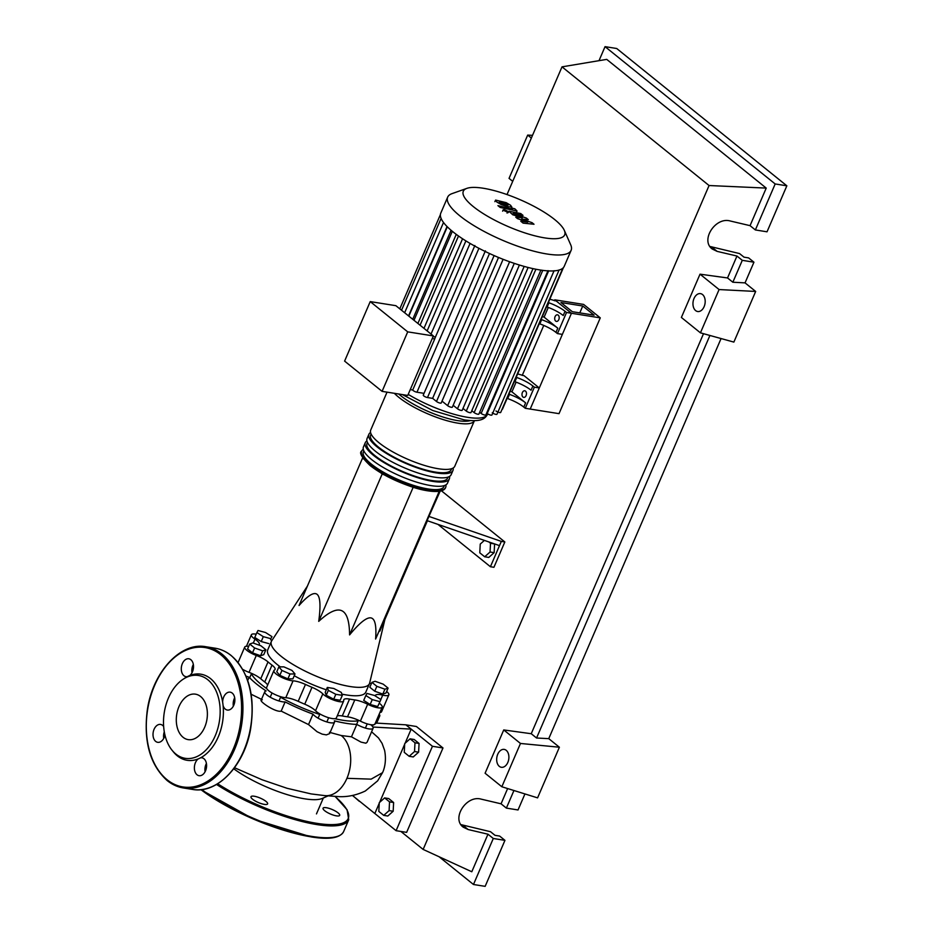 <?xml version="1.0" encoding="UTF-8"?>
<svg xmlns="http://www.w3.org/2000/svg" width="933" height="933" viewBox="0 0 933 933"><rect width="100%" height="100%" fill="white"/><g stroke="black" fill="none" stroke-linecap="round" stroke-linejoin="round"><path stroke-width="1.4" d="M251.35 673.894A62.593 16.677 23.3 0 0 266.78 688.647M280.565 697.266A62.593 16.677 23.3 0 0 319.704 714.433M334.76 718.678A62.593 16.677 23.3 0 0 342.609 720.229A62.593 16.677 23.3 0 0 358.155 720.812M307.412 586.076L271.701 640.819A53.391 14.217 23.3 0 0 271.386 641.403A53.391 14.217 23.3 0 0 295.959 666.209A53.391 14.217 23.3 0 0 350.202 686.548A53.391 14.217 23.3 0 0 369.468 683.632A53.391 14.217 23.3 0 0 369.666 683.014L385.352 617.564M369.468 683.632L365.829 692.076A53.391 14.217 -156.7 0 1 346.563 694.98A53.391 14.217 -156.7 0 1 341.898 694.117M326.305 689.802A53.391 14.217 -156.7 0 1 294.233 675.737M280.262 666.873A53.391 14.217 -156.7 0 1 267.759 649.835L271.386 641.403M379.883 631.116C388.478 610.474 387.055 613.121 375.602 639.047C376.617 625.635 375.031 618.579 370.821 617.879C366.576 617.238 359.497 622.906 349.583 634.906C349.327 607.115 339.041 602.601 318.724 621.378C320.824 605.96 320.287 596.957 317.103 594.344C313.896 591.802 307.878 595.511 299.05 605.505L362.529 458.115L363.427 458.849M490.058 552.009L494.14 552.663L494.595 543.927L490.513 543.274L490.058 552.009L484.694 556.779L479.784 552.826L480.238 544.091L484.379 540.405M494.14 552.663L488.775 557.433L484.694 556.779M488.869 541.956L490.513 543.274M437.962 524.393L490.42 566.728L493.93 567.287L504.835 541.956L501.324 541.397L428.923 516.427L440.178 491.108M428.923 516.427L427.116 520.649L499.505 545.618L490.42 566.728M441.414 490.781L504.835 541.956M501.324 541.397L499.505 545.618M427.407 520.754L384.909 619.442M437.775 491.446L439.07 491.656L375.602 639.047M410.578 486.431L414.928 487.819M413.062 487.516L349.583 634.906M380.792 472.856L382.192 473.987L318.724 621.378M382.192 473.987L384.664 475.072M258.009 630.498L265.543 632.516L271.969 636.621L270.85 638.685L263.316 636.668L256.89 632.562L258.009 630.498M270.85 638.685L271.969 636.621M268.751 643.583L261.205 641.554L263.316 636.668M261.205 641.554L254.779 637.461L256.89 632.562M249.706 644.015L252.878 642.93L260.948 645.799L265.87 649.765L262.698 650.849L254.616 647.98L249.706 644.015L247.595 648.901L252.505 652.867L254.616 647.98M262.698 650.849L260.587 655.747L263.759 654.663L265.87 649.765M260.587 655.747L252.505 652.867M281.941 670.442L278.874 666.885L283.877 666.862L291.947 670.395L295.003 673.953L290 673.976L281.941 670.442L279.83 675.34L276.763 671.783L278.874 666.885M290 673.976L287.9 678.874L292.892 678.851L295.003 673.953M287.9 678.874L279.83 675.34M335.822 694.315L328.323 690.362L327.32 687.446L333.816 688.484L341.315 692.426L342.318 695.342L335.822 694.315L333.711 699.202L326.212 695.26L328.323 690.362M326.212 695.26L325.209 692.344L327.32 687.446M333.711 699.202L340.207 700.24L342.318 695.342M379.789 701.628L372.244 699.61L365.829 695.505L366.949 693.441L374.483 695.458L380.909 699.563L377.69 706.526L370.144 704.497L372.244 699.61M370.144 704.497L363.718 700.403L365.829 695.505M377.69 706.526L380.909 699.563M388.093 688.111L384.921 689.195L376.839 686.326L371.929 682.361L375.101 681.277L383.183 684.146L388.093 688.111L385.982 693.009L382.81 694.094L384.921 689.195M382.81 694.094L374.739 691.213L376.839 686.326M374.739 691.213L369.83 687.259L371.929 682.361M386.635 691.493A11.919 3.172 -156.7 0 1 388.851 694.84A11.919 3.172 -156.7 0 1 382.728 695.12A14.298 3.814 23.3 0 0 375.381 695.458A14.298 3.814 23.3 0 0 375.346 695.575A63.549 16.922 -156.7 0 1 375.218 695.925M369.701 682.874A14.298 3.814 23.3 0 0 371.322 683.772M270.628 639.746A14.298 3.814 23.3 0 0 272.063 640.271M258.849 645.053A63.549 16.922 -156.7 0 1 259.152 644.668A14.298 3.814 23.3 0 0 259.316 644.4A14.298 3.814 23.3 0 0 254.977 639.152A11.919 3.172 -156.7 0 1 251.374 634.778A11.919 3.172 -156.7 0 1 256.178 634.207M379.311 703.272A11.919 3.172 -156.7 0 1 382.203 707.144A11.919 3.172 -156.7 0 1 367.672 704.252A14.298 3.814 23.3 0 0 354.797 699.925A63.549 16.922 -156.7 0 1 349.537 699.085A14.298 3.814 23.3 0 0 343.776 699.762A14.298 3.814 23.3 0 0 343.706 700.438A11.919 3.172 -156.7 0 1 343.659 701.01A11.919 3.172 -156.7 0 1 334.562 700.403A11.919 3.172 -156.7 0 1 322.806 693.884A14.298 3.814 23.3 0 0 311.995 687.306A63.549 16.922 -156.7 0 1 305.464 684.449A14.298 3.814 23.3 0 0 293.055 680.845A11.919 3.172 -156.7 0 1 280.32 676.67A11.919 3.172 -156.7 0 1 273.882 670.594A11.919 3.172 -156.7 0 1 274.419 670.081A14.298 3.814 23.3 0 0 275.048 669.462A14.298 3.814 23.3 0 0 272.004 665.112L264.727 682A14.298 3.814 -156.7 0 1 267.654 685.079M272.004 665.112A63.549 16.922 -156.7 0 1 268.016 661.905A14.298 3.814 23.3 0 0 256.295 655.456A11.919 3.172 -156.7 0 1 244.726 647.07A11.919 3.172 -156.7 0 1 248.691 646.371M264.727 682A63.549 16.922 -156.7 0 1 260.75 678.781L268.016 661.905M256.295 655.456L249.029 672.343A14.298 3.814 -156.7 0 1 260.75 678.781M311.995 687.306L304.729 704.193A14.298 3.814 -156.7 0 1 315.529 710.759L322.806 693.884M304.729 704.193A63.549 16.922 -156.7 0 1 298.187 701.324L305.464 684.449M293.055 680.845L285.778 697.721A14.298 3.814 -156.7 0 1 298.187 701.324M337.198 715.996A14.298 3.814 -156.7 0 1 342.271 715.973L349.537 699.085M354.797 699.925L347.531 716.812A63.549 16.922 -156.7 0 1 342.271 715.973M347.531 716.812A14.298 3.814 -156.7 0 1 360.395 721.139L367.672 704.252M343.659 701.01L336.381 717.885A11.919 3.172 -156.7 0 1 327.296 717.29A11.919 3.172 -156.7 0 1 315.529 710.759M285.778 697.721A11.919 3.172 -156.7 0 1 273.054 693.546A11.919 3.172 -156.7 0 1 266.616 687.481L273.882 670.594M249.029 672.343A11.919 3.172 -156.7 0 1 242.708 669.358M388.851 694.84L381.585 711.727A11.919 3.172 -156.7 0 1 379.883 712.532M382.203 707.144L374.938 724.02A11.919 3.172 -156.7 0 1 360.395 721.139M445.857 484.903A45.764 12.187 -156.7 0 1 445.694 487.341A45.764 12.187 -156.7 0 1 414.812 486.361A45.764 12.187 -156.7 0 1 369.923 463.864A45.764 12.187 -156.7 0 1 361.631 451.129A45.764 12.187 -156.7 0 1 363.299 449.344M387.043 392.14L370.728 430.031A45.764 12.187 23.3 0 0 379.008 442.767A45.764 12.187 23.3 0 0 423.897 465.252A45.764 12.187 23.3 0 0 454.791 466.232L474.407 420.69A45.764 12.187 23.3 0 1 443.478 419.663A45.764 12.187 23.3 0 1 398.636 397.178A45.764 12.187 23.3 0 1 394.344 393.306M444.388 485.557L443.945 486.583A43.863 11.686 -156.7 0 1 414.345 485.638A43.863 11.686 -156.7 0 1 371.334 464.086A43.863 11.686 -156.7 0 1 363.38 451.887L363.823 450.861M453.123 468.016A45.764 12.187 -156.7 0 1 452.971 470.454A45.764 12.187 -156.7 0 1 422.089 469.474A45.764 12.187 -156.7 0 1 377.189 446.977A45.764 12.187 -156.7 0 1 368.908 434.253A45.764 12.187 -156.7 0 1 370.564 432.469M368.908 434.253L367.089 438.475A45.764 12.187 23.3 0 0 375.369 451.199A45.764 12.187 23.3 0 0 420.27 473.696A45.764 12.187 23.3 0 0 451.152 474.675L452.971 470.454M449.484 476.46A45.764 12.187 -156.7 0 1 449.333 478.897A45.764 12.187 -156.7 0 1 418.451 477.918A45.764 12.187 -156.7 0 1 373.562 455.421A45.764 12.187 -156.7 0 1 365.269 442.697A45.764 12.187 -156.7 0 1 366.937 440.912M365.269 442.697L363.45 446.919A45.764 12.187 23.3 0 0 371.742 459.642A45.764 12.187 23.3 0 0 416.631 482.139A45.764 12.187 23.3 0 0 447.513 483.119L449.333 478.897M448.027 477.125L447.583 478.139A43.863 11.686 -156.7 0 1 417.984 477.206A43.863 11.686 -156.7 0 1 374.961 455.642A43.863 11.686 -156.7 0 1 367.019 443.443L367.462 442.429M451.654 468.681L451.222 469.707A43.863 11.686 -156.7 0 1 421.623 468.763A43.863 11.686 -156.7 0 1 378.6 447.21A43.863 11.686 -156.7 0 1 370.658 435.011L371.101 433.985M558.214 315.156A3.335 2.216 99 0 1 559.007 319.051A3.335 2.216 99 0 1 556.418 321.407A3.335 2.216 99 0 1 555.671 321.069A3.335 2.216 99 0 1 554.89 317.173A3.335 2.216 99 0 1 557.467 314.818A3.335 2.216 99 0 1 558.214 315.156M525.501 391.125A3.335 2.216 99 0 1 526.294 395.021A3.335 2.216 99 0 1 523.705 397.376A3.335 2.216 99 0 1 522.958 397.026A3.335 2.216 99 0 1 522.177 393.143A3.335 2.216 99 0 1 524.754 390.787A3.335 2.216 99 0 1 525.501 391.125M554.668 219.547A55.175 14.695 23.3 0 0 507.54 194.752A55.175 14.695 23.3 0 0 466.885 188.361A55.175 14.695 23.3 0 0 473.299 206.59A55.175 14.695 23.3 0 0 534.166 235.641A55.175 14.695 23.3 0 0 564.302 230.323A55.175 14.695 23.3 0 0 554.668 219.547M466.885 188.361L452.027 193.632A67.211 17.902 23.3 0 0 447.665 197.143A67.211 17.902 23.3 0 0 459.841 215.838A67.211 17.902 23.3 0 0 525.769 248.878A67.211 17.902 23.3 0 0 571.136 250.312A67.211 17.902 23.3 0 0 570.681 244.738L564.302 230.323M447.665 197.143L440.784 213.121A67.211 17.902 23.3 0 0 440.399 214.602A67.211 17.902 23.3 0 0 441.157 218.532A67.211 17.902 23.3 0 0 443.7 222.742A67.211 17.902 23.3 0 0 447.688 227.174A67.211 17.902 23.3 0 0 452.948 231.816A67.211 17.902 23.3 0 0 459.433 236.655A67.211 17.902 23.3 0 0 467.188 241.694A67.211 17.902 23.3 0 0 476.39 246.965A67.211 17.902 23.3 0 0 487.376 252.516A67.211 17.902 23.3 0 0 500.659 258.336A67.211 17.902 23.3 0 0 512.31 262.698A67.211 17.902 23.3 0 0 522.585 265.963A67.211 17.902 23.3 0 0 531.763 268.354A67.211 17.902 23.3 0 0 539.997 269.964A67.211 17.902 23.3 0 0 547.298 270.827A67.211 17.902 23.3 0 0 553.642 270.908A67.211 17.902 23.3 0 0 558.89 270.115A67.211 17.902 23.3 0 0 562.786 268.226A67.211 17.902 23.3 0 0 564.243 266.302L571.136 250.312M433.367 335.938L395.884 305.686L370.226 301.604L407.709 331.856L433.367 335.938L407.744 395.44L382.087 391.359L344.604 361.106L370.226 301.604M407.709 331.856L382.087 391.359M474.874 245.519L434.731 338.737A2.857 0.758 23.3 0 0 434.731 338.947L432.247 338.551M433.087 336.58L435.489 336.965M434.731 338.947L412.736 390.006L410.252 389.609M546.248 306.689L547.111 307.004A19.068 5.073 -156.7 0 1 563.229 315.517L565.048 311.295A19.068 5.073 23.3 0 0 548.931 302.782L548.068 302.467M542.376 316.52L544.114 317.138L548.289 307.435M544.114 317.138L557.782 328.171A19.068 5.073 23.3 0 0 541.653 319.657L540.79 319.354M565.048 311.295L566.529 312.485L557.444 333.594L555.963 332.393L557.782 328.171M541.653 319.657L539.834 323.879A19.068 5.073 -156.7 0 1 555.963 332.393M539.834 323.879L538.971 323.576M514.071 381.387L514.934 381.702A19.068 5.073 -156.7 0 1 531.064 390.204L532.883 385.994A19.068 5.073 23.3 0 0 516.754 377.48L515.891 377.165M510.199 391.219L511.937 391.837L516.124 382.133M511.937 391.837L525.617 402.869A19.068 5.073 23.3 0 0 509.488 394.356L508.625 394.053M532.883 385.994L534.364 387.183L525.279 408.281L523.798 407.091L525.617 402.869M540.837 319.249A2.857 0.758 23.3 0 0 541.28 319.051L546.551 306.805M548.103 302.374A2.857 0.758 23.3 0 0 548.546 302.175L563.45 267.561M502.036 409.354A2.857 0.758 23.3 0 0 502.479 409.155L507.12 398.379M508.672 393.948A2.857 0.758 23.3 0 0 509.103 393.749L514.386 381.504M515.937 377.072A2.857 0.758 23.3 0 0 516.381 376.874L539.286 323.681M509.488 394.356L507.669 398.578A19.068 5.073 -156.7 0 1 523.798 407.091M507.669 398.578L506.806 398.274M517.652 373.911L524.136 375.742L539.286 387.965L530.201 409.074L571.451 313.278L600.281 317.861L583.615 304.415L554.785 299.82L571.451 313.278L556.301 301.044L549.829 299.213M548.021 270.628L485.883 414.905A2.857 0.758 -156.7 0 1 483.959 414.847A2.857 0.758 -156.7 0 1 481.148 413.436L479.679 412.258M562.844 268.144L500.706 412.421A2.857 0.758 -156.7 0 1 498.782 412.363A2.857 0.758 -156.7 0 1 495.971 410.952M554.085 270.71L491.959 414.987A2.857 0.758 -156.7 0 1 490.023 414.928A2.857 0.758 -156.7 0 1 487.224 413.517L486.676 413.086M559.124 269.952L496.986 414.229A2.857 0.758 -156.7 0 1 495.05 414.17A2.857 0.758 -156.7 0 1 492.251 412.771M471.806 410.718L474.162 412.608A2.857 0.758 23.3 0 0 476.961 414.019A2.857 0.758 23.3 0 0 478.897 414.077L540.907 270.103M463.001 408.432L466.278 411.068A2.857 0.758 23.3 0 0 469.089 412.479A2.857 0.758 23.3 0 0 471.013 412.538L533 268.622M498.525 257.461L436.504 401.482L432.62 398.356L494.105 255.584M436.504 401.482A2.857 0.758 23.3 0 0 439.303 402.893A2.857 0.758 23.3 0 0 441.239 402.951L503.097 259.304M453.17 405.307L457.485 408.782A2.857 0.758 23.3 0 0 460.284 410.193A2.857 0.758 23.3 0 0 462.22 410.252L524.171 266.418M442.02 401.132L447.642 405.668A2.857 0.758 23.3 0 0 450.452 407.068A2.857 0.758 23.3 0 0 452.377 407.126L514.293 263.374M432.62 398.356L427.489 397.54A2.857 0.758 -156.7 0 1 424.573 396.443A2.857 0.758 -156.7 0 1 423.267 395.114L485.393 250.837M424.025 393.341L416.958 392.222A2.857 0.758 -156.7 0 1 412.736 390.006M539.286 387.965L534.364 387.183M600.281 317.861L559.019 413.657L525.279 408.281M557.444 333.594L562.366 334.376L571.451 313.278L566.529 312.485M499.33 201.971L501.406 203.651L505.219 204.863L508.019 205.248L507.587 204.56L502.106 202.356L499.33 201.971L499.773 202.671M508.019 205.248L507.587 204.56M511.739 207.138L510.643 205.307L506.176 202.648L495.61 200.082L496.718 201.936L501.161 204.572L507.459 206.671L511.879 206.974L511.261 208.409M495.61 200.082L494.863 201.668M500.158 207.441L517.045 211.021L514.864 208.805L511.995 208.106L512.415 209.144L497.919 205.633L500.158 207.441M507.26 210.998L504.1 209.622L503.668 210.426L506.817 211.814L507.26 210.998L506.817 211.814M504.1 209.622L503.668 210.426M532.055 222.672L521.64 219.092L528.3 219.652L526.352 218.065L513.068 213.412L523.005 215.371L520.766 213.564L508.87 211.196L512.765 214.788L522.328 217.762L515.762 217.214L517.512 218.625L527.751 222.136L520.789 221.261L523.098 223.127L534.014 224.258L532.055 222.672M579.79 312.882L582.752 306.001L560.966 302.525L572.314 311.692L594.099 315.156L582.752 306.001M522.223 375.439L543.764 325.419M554.389 300.741L554.785 299.82M233.74 768.769A57.205 15.231 23.3 0 0 304.706 798.823A57.205 15.231 23.3 0 0 322.375 798.403L327.798 796.001M404.257 752.336L404.712 743.601L410.077 738.831L414.987 742.796L414.532 751.531L409.167 756.301L404.257 752.336M414.987 742.796L419.069 743.438L414.159 739.484L410.077 738.831M419.069 743.438L418.614 752.173L414.532 751.531M418.614 752.173L413.249 756.943L409.167 756.301M389.539 801.879L389.096 810.614L383.731 815.384L378.821 811.418L379.264 802.683L384.629 797.913L389.539 801.879L393.621 802.52L393.166 811.255L389.096 810.614M393.166 811.255L387.801 816.025L383.731 815.384M393.621 802.52L388.711 798.566L384.629 797.913M261.508 699.342L251.175 694.245M370.634 724.673A11.919 3.172 -156.7 0 1 373.118 728.241A11.919 3.172 -156.7 0 1 356.803 724.405A69.602 18.543 -156.7 0 1 334.341 720.836A11.919 3.172 -156.7 0 1 334.562 722.107A11.919 3.172 -156.7 0 1 324.509 721.162A11.919 3.172 -156.7 0 1 313.022 714.142L308.531 724.579L281.171 711.109L285.125 701.919A11.919 3.172 -156.7 0 1 272.144 698.234A11.919 3.172 -156.7 0 1 264.797 691.703A11.919 3.172 -156.7 0 1 266.127 690.945A69.602 18.543 -156.7 0 1 249.134 677.23A11.919 3.172 -156.7 0 1 246.032 676.098M247.723 680.495L249.134 677.23M281.171 711.109C275.363 712.917 255.782 699.167 262.313 699.785M313.022 714.142A69.602 18.543 -156.7 0 1 285.125 701.919M334.562 722.107L329.617 733.606L326.34 734.889L322.165 734.131L317.127 731.764L308.531 724.579M356.803 724.405L351.461 736.813L341.28 735.531L329.407 732.3M373.118 728.241L367.077 742.283L365.864 743.204L361.013 742.108L351.461 736.813M372.932 727.04L411.185 729.116L432.446 746.283L396.093 830.685L406.636 832.364L442.988 747.963L416.41 726.504L405.867 724.824L376.407 723.098L371.999 725.862M379.183 714.165A11.919 3.172 -156.7 0 1 379.766 715.949A11.919 3.172 -156.7 0 1 378.063 716.754M352.417 795.464L374.833 813.518L379.241 803.29M405.867 724.824L411.185 729.116L405.085 743.274M346.924 778.32L371.147 779.137L382.518 772.687C384.174 769.282 386.729 761.223 384.594 750.342L382.087 743.391L378.483 737.945L371.591 731.799M352.569 795.429L359.263 801.295M404.677 744.207L379.638 802.357M234.51 767.719L261.975 779.72L287.107 788.303L311.179 793.925L325.244 795.674A32.037 21.307 -81 0 0 346.936 778.309A32.037 21.307 -81 0 0 341.28 735.531M396.093 830.685L374.833 813.518M442.988 747.963L432.446 746.283M264.354 804.386A9.062 2.414 23.3 0 0 267.619 803.896A9.062 2.414 23.3 0 0 263.444 799.686A9.062 2.414 23.3 0 0 254.243 796.234A9.062 2.414 23.3 0 0 250.977 796.735A9.062 2.414 23.3 0 0 255.152 800.946A9.062 2.414 23.3 0 0 264.354 804.386M336.428 815.862A9.062 2.414 23.3 0 0 339.694 815.372A9.062 2.414 23.3 0 0 335.53 811.162A9.062 2.414 23.3 0 0 326.328 807.71A9.062 2.414 23.3 0 0 323.063 808.211A9.062 2.414 23.3 0 0 327.226 812.421A9.062 2.414 23.3 0 0 336.428 815.862M198.169 758.926A9.062 6.03 -81 0 0 194.402 766.961A9.062 6.03 -81 0 0 197.026 774.763A9.062 6.03 -81 0 0 199.056 775.696A9.062 6.03 -81 0 0 206.076 769.305A9.062 6.03 -81 0 0 203.942 758.727A9.062 6.03 -81 0 0 201.913 757.806A9.062 6.03 -81 0 0 200.583 757.806A43.606 29.005 99 0 1 198.169 758.926A43.606 29.005 99 0 1 177.317 755.835A43.606 29.005 99 0 1 173.328 751.811L171.999 750.167A41.95 27.908 99 0 1 183.311 679.119A41.95 27.908 99 0 1 207.826 679.76A41.95 27.908 99 0 1 215.231 735.775A41.95 27.908 99 0 1 175.847 754.039A41.95 27.908 99 0 1 171.999 750.167M205.097 771.731A9.062 6.03 99 0 1 206.415 763.439M163.648 726.504A9.062 6.03 -81 0 0 162.587 725.361A9.062 6.03 -81 0 0 160.558 724.428A9.062 6.03 -81 0 0 153.537 730.819A9.062 6.03 -81 0 0 155.683 741.397A9.062 6.03 -81 0 0 157.712 742.318A9.062 6.03 -81 0 0 164.943 735.041M163.742 738.365A9.062 6.03 99 0 1 164.29 731.834M190.857 659.713A9.062 6.03 -81 0 0 188.828 658.78A9.062 6.03 -81 0 0 181.807 665.171A9.062 6.03 -81 0 0 183.953 675.749A9.062 6.03 -81 0 0 185.982 676.67A9.062 6.03 -81 0 0 187.311 676.658A43.606 29.005 99 0 1 189.714 675.55A9.062 6.03 -81 0 0 193.493 667.515A9.062 6.03 -81 0 0 190.857 659.713M192.011 672.716A9.062 6.03 99 0 1 193.341 664.424M223.092 705.546A9.062 6.03 -81 0 0 225.308 709.115A9.062 6.03 -81 0 0 227.337 710.048A9.062 6.03 -81 0 0 234.346 703.657A9.062 6.03 -81 0 0 232.212 693.079A9.062 6.03 -81 0 0 230.183 692.158A9.062 6.03 -81 0 0 222.637 702.117A43.606 29.005 99 0 1 223.092 705.546A43.606 29.005 99 0 1 200.583 757.806M233.367 706.083A9.062 6.03 99 0 1 234.684 697.791M189.714 675.55A43.606 29.005 99 0 1 210.566 678.641A43.606 29.005 99 0 1 222.637 702.117M200.618 696.519A23.022 15.313 -81 0 0 195.452 694.164A23.022 15.313 -81 0 0 177.62 710.41A23.022 15.313 -81 0 0 183.055 737.28A23.022 15.313 -81 0 0 188.209 739.636A23.022 15.313 -81 0 0 206.053 723.39A23.022 15.313 -81 0 0 200.618 696.519M183.311 679.119L185.084 677.964A43.606 29.005 99 0 1 187.311 676.658M506.234 750.33A9.062 6.03 99 0 1 508.38 760.896A9.062 6.03 99 0 1 501.359 767.288A9.062 6.03 99 0 1 499.33 766.366A9.062 6.03 99 0 1 497.196 755.788A9.062 6.03 99 0 1 504.205 749.397A9.062 6.03 99 0 1 506.234 750.33M702.526 294.548A9.062 6.03 99 0 1 704.672 305.126A9.062 6.03 99 0 1 697.651 311.517A9.062 6.03 99 0 1 695.621 310.584A9.062 6.03 99 0 1 693.476 300.018A9.062 6.03 99 0 1 700.496 293.627A9.062 6.03 99 0 1 702.526 294.548M709.92 246.452L739.531 253.566L743.998 257.158L748.628 257.905L753.946 262.196L742.283 260.33L736.965 256.039L717.127 251.374L712.264 249.029C700.147 240.376 715.354 216.631 730.212 220.981L750.05 225.658L755.368 229.95L767.031 231.804L786.846 185.807L775.171 183.953L755.368 229.95M460.925 824.609L490.536 831.723L495.003 835.327L499.633 836.061L504.951 840.353L493.289 838.487L487.971 834.207L468.133 829.53L463.269 827.186C451.152 818.544 466.36 794.788 481.218 799.149L501.056 803.814L506.374 808.106L518.037 809.961L524.941 793.936M742.283 260.33L732.848 282.233L745.047 282.874L755.672 291.446L733.863 342.096L700.438 332.836L719.086 289.557L755.672 291.446M753.946 262.196L745.047 282.874M721.069 338.551L548.756 738.644L559.392 747.228L537.583 797.867L501.837 786.752L520.474 743.461L559.392 747.228M599.009 60.668L605.05 46.65L775.171 183.953M786.846 185.807L616.713 48.504L605.05 46.65M736.965 256.039L727.53 277.952L732.848 282.233M507.016 194.565L562.016 66.849L606.73 59.385L766.226 188.093L750.05 225.658M513.943 790.519L506.374 808.106M507.634 788.548L501.056 803.814M493.289 838.487L473.474 884.496L439.093 856.751M487.971 834.207L471.795 871.76L423.139 849.427L400.863 831.443M504.951 840.353L485.148 886.35L473.474 884.496M532.521 135.343L527.681 135.098L531.355 138.049M527.681 135.098L509.045 178.378L512.707 181.34M719.086 289.557L700.018 274.174L681.382 317.453L700.438 332.836M700.018 274.174L727.53 277.952M766.226 188.093L709.068 185.527L423.139 849.427M501.837 786.752L485.09 773.235L503.738 729.944L531.239 733.723L536.557 738.015L548.756 738.644M703.517 333.687L531.239 733.723M709.92 335.46L536.557 738.015M503.738 729.944L520.474 743.461M562.016 66.849L709.068 185.527M380.839 699.517L382.728 695.12M254.977 639.152L253.298 643.07M470.302 420.585A43.863 11.686 -156.7 0 1 400.77 395.72A43.863 11.686 -156.7 0 1 398.753 394.006M408.199 394.379A55.304 14.73 23.3 0 0 467.585 417.319A55.304 14.73 23.3 0 0 487.527 414.299C485.09 418.789 481.113 422.252 464.168 419.873L432.714 410.508L402.438 394.601M447.035 226.521L408.549 315.902M451.082 230.264L412.736 319.284M456.26 234.37L417.891 323.448M462.57 238.766L423.979 328.358M470.069 243.42L431.034 334.049M548.931 302.782L547.111 307.004M516.754 377.48L514.934 381.702M542.773 270.36L481.148 413.436M548.639 270.908L487.224 413.517M535.904 269.229L474.162 412.608M528.125 267.468L466.278 411.068M519.401 265.019L457.485 408.782M509.616 261.753L447.642 405.668M489.51 253.508L427.489 397.54M478.932 248.318L416.958 392.222M201.738 789.563A88.192 23.488 23.3 0 0 311.809 836.411A88.192 23.488 23.3 0 0 343.624 831.606C340.09 838.067 329.256 839.84 311.132 836.913L253.624 819.174L200.84 789.668M343.624 831.606L348.72 819.78A88.192 23.488 -156.7 0 1 316.893 824.585A88.192 23.488 -156.7 0 1 216.514 784.455M217.669 783.767A87.236 23.232 23.3 0 0 316.73 823.314A87.236 23.232 23.3 0 0 335.145 796.584M310.911 836.819A87.236 23.232 -156.7 0 1 200.933 789.656M231.046 655.502A71.503 47.571 -81 0 0 215.033 648.19C220.899 649.135 226.322 651.607 231.279 655.607C249.181 672.215 255.595 696.869 250.511 729.583C244.166 765.911 217.109 794.17 192.548 789.423A71.503 47.571 -81 0 0 247.945 738.971A71.503 47.571 -81 0 0 231.046 655.502M215.033 648.19L205.89 646.732A71.503 47.571 99 0 1 221.914 654.045A71.503 47.571 99 0 1 238.801 737.513A71.503 47.571 99 0 1 183.404 787.965A71.503 47.571 99 0 1 167.38 780.653M220.841 654.779A70.558 46.93 -81 0 0 154.598 685.487A70.558 46.93 -81 0 0 167.042 779.696A70.558 46.93 -81 0 0 233.285 748.989A70.558 46.93 -81 0 0 220.841 654.779M717.127 251.374L711.727 247.012M468.133 829.53L462.733 825.169M358.424 720.194L356.604 724.405M328.661 717.734L326.853 721.944M280.786 696.753L278.967 700.975M251.572 673.369L249.671 677.79M272.028 692.974L270.22 697.196M319.914 713.955L318.095 718.177M367.217 723.868L365.398 728.09M238.09 662.5L244.726 647.07M246.429 646.266L251.374 634.778M361.631 451.129C358.913 452.692 361.747 457.508 370.133 465.567C380.944 473.941 394.682 480.973 411.336 486.676C424.772 491.388 443.56 494.303 445.694 487.341M443.513 222.486L404.642 312.753M447.304 226.801L408.829 316.135M452.318 231.302L413.984 320.299M420.072 325.209L458.5 236.002M427.127 330.9L465.894 240.889M440.411 214.578L399.802 308.846M441.099 218.392L401.54 310.246M516.427 212.444L517.045 211.021M507.086 213.097L507.692 211.674M502.607 211.173L503.225 209.75M508.263 212.619L508.87 211.196M261.31 699.797L264.797 691.703M376.675 723.11L379.766 715.949M382.518 772.687L377.632 780.863L365.316 790.997C356.779 795.068 348.137 796.957 339.367 796.665L324.322 795.569M316.474 813.903L323.331 797.983M348.72 819.78L347.076 809.727L335.274 796.584M205.89 646.732C180.302 641.706 152.254 672.681 147.216 710.759C143.507 741.77 150.155 765.037 167.147 780.548C172.115 784.536 177.538 787.009 183.404 787.965L192.548 789.423"/></g></svg>
